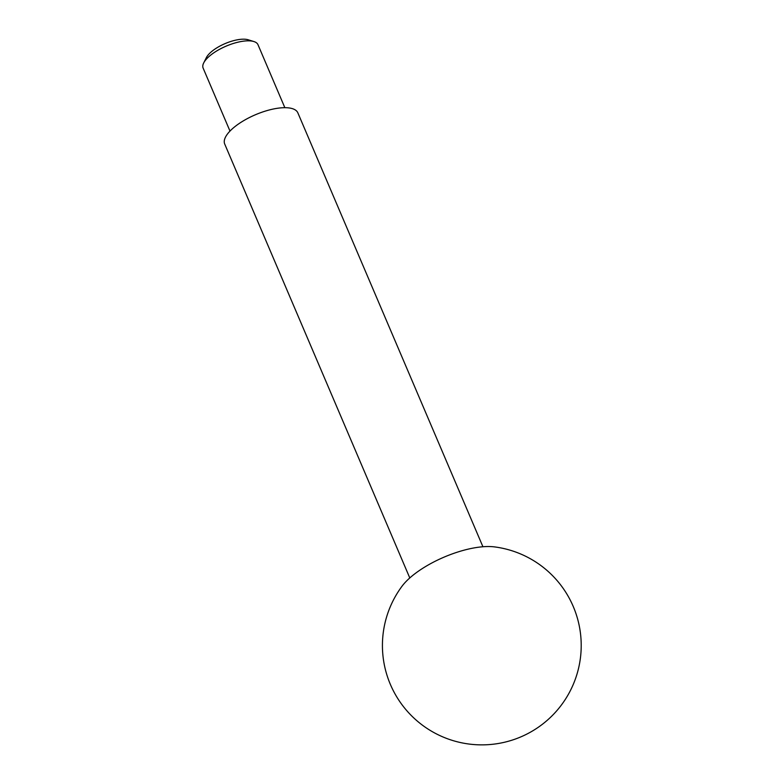 <?xml version="1.0" encoding="UTF-8"?>
<svg xmlns="http://www.w3.org/2000/svg" width="784" height="784" viewBox="0 0 784 784"><rect width="100%" height="100%" fill="white"/><g stroke="black" fill="none" stroke-linecap="round" stroke-linejoin="round"><path stroke-width="1.18" d="M229.986 131.075L203.125 68.1A29.821 11.172 -23.1 0 1 203.693 62.945A29.821 11.172 -23.1 0 1 249.312 40.846A29.821 11.172 -23.1 0 1 253.869 41.542A29.821 11.172 -23.1 0 1 257.985 44.698L284.847 107.682M203.693 62.945L206.368 57.614A24.853 9.31 -23.1 0 1 244.373 39.2A24.853 9.31 -23.1 0 1 248.175 39.778L253.869 41.542M409.787 577.945L224.714 144.04A39.759 14.896 -23.1 0 1 243.726 120.638A39.759 14.896 -23.1 0 1 286.287 107.712A39.759 14.896 -23.1 0 1 297.851 112.847L482.924 546.752M490.402 546.566A59.633 22.354 -23.1 0 1 494.371 546.879A99.392 99.392 0 0 1 580.875 653.65A99.392 99.392 0 0 1 392.216 688.489A99.392 99.392 0 0 1 401.967 586.295A59.633 22.354 -23.1 0 1 490.402 546.566"/></g></svg>
